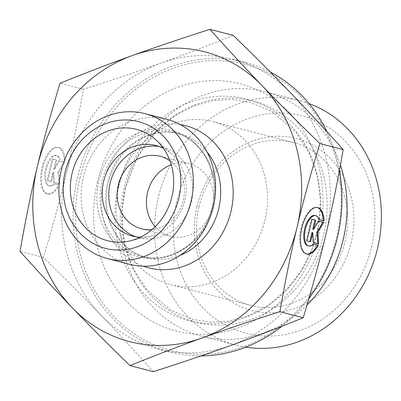 <?xml version="1.0" encoding="UTF-8"?>
<svg xmlns="http://www.w3.org/2000/svg" width="401" height="401" viewBox="0 0 401 401"><rect width="100%" height="100%" fill="white"/><g stroke="black" fill="none" stroke-linecap="round" stroke-linejoin="round"><path stroke-width="0.3" stroke-dasharray="2 1.5" d="M155.222 226.68A37.418 33.343 -75.4 0 0 170.62 236.304A37.418 33.343 -75.4 0 0 212.294 208.47A37.418 33.343 -75.4 0 0 189.432 163.869A37.418 33.343 -75.4 0 0 171.297 164.786M169.994 160.841A37.418 33.343 104.6 0 1 183.056 200.876A37.418 33.343 104.6 0 1 152.164 229.492M64.295 160.676A23.885 10.842 103.1 0 0 57.859 147.292A23.885 10.842 103.1 0 0 41.904 168.109A23.885 10.842 103.1 0 0 47.062 193.823A23.885 10.842 103.1 0 0 58.496 185.077L53.644 183.818A15.609 7.083 -76.9 0 1 48.937 185.758A15.609 7.083 -76.9 0 1 45.564 168.956A15.609 7.083 -76.9 0 1 55.99 155.352A15.609 7.083 -76.9 0 1 59.443 159.418L60.255 159.603A15.609 7.083 103.1 0 0 56.802 155.543A15.609 7.083 103.1 0 0 46.376 169.147A15.609 7.083 103.1 0 0 49.749 185.949A15.609 7.083 103.1 0 0 54.456 184.004L59.308 185.267A23.885 10.842 -76.9 0 1 47.874 194.009A23.885 10.842 -76.9 0 1 42.717 168.295A23.885 10.842 -76.9 0 1 58.671 147.478A23.885 10.842 -76.9 0 1 65.107 160.866M58.496 185.077L59.308 185.267M59.443 159.418L60.255 159.603M53.644 183.818L54.456 184.004M53.027 159.167L56.701 160.119L54.491 169.412L59.639 160.886L64.782 162.22L58.777 172.174L59.629 183.909L54.486 182.575L53.754 172.52L51.549 181.808L47.874 180.856L53.027 159.167L52.215 158.976L47.062 180.671L50.737 181.623L52.942 172.33L53.674 182.385L58.817 183.723L57.965 171.984L63.97 162.034L58.827 160.696L53.679 169.227L55.889 159.934L52.215 158.976M55.889 159.934L56.701 160.119M53.679 169.227L54.491 169.412M58.827 160.696L59.639 160.886M63.97 162.034L64.782 162.22M57.965 171.984L58.777 172.174M58.817 183.723L59.629 183.909M53.674 182.385L54.486 182.575M52.942 172.33L53.754 172.52M50.737 181.623L51.549 181.808M47.062 180.671L47.874 180.856M324.138 220.961L323.326 220.776A23.885 10.842 103.1 0 0 323.321 220.75M317.291 207.502A23.885 10.842 103.1 0 0 316.89 207.387A23.885 10.842 103.1 0 0 300.935 228.204A23.885 10.842 103.1 0 0 306.093 253.918A23.885 10.842 103.1 0 0 306.504 253.998M313.467 244.119L312.675 243.913A15.609 7.083 -76.9 0 1 307.968 245.858M313.487 244.104L312.675 243.913M315.021 215.452A15.609 7.083 -76.9 0 1 318.474 219.512L323.326 220.776M319.286 219.703L318.474 219.512M306.905 240.956L309.767 241.698M310.575 241.908L309.762 241.718M311.973 232.425L312.705 242.485L318.66 244.008M313.517 242.67L312.705 242.485M318.66 221.001L317.858 220.796L312.71 229.322M318.67 220.981L317.858 220.796M312.053 219.287L311.246 219.076L306.093 240.765M312.058 219.267L311.246 219.076M245.818 347.156A126.29 112.526 104.6 0 1 236.194 345.151A126.29 112.526 104.6 0 1 158.335 197.412A126.29 112.526 104.6 0 1 299.682 100.686A126.29 112.526 104.6 0 1 309.066 103.618M176.676 201.848A112.26 100.024 -75.4 0 0 300.289 330.419A112.26 100.024 -75.4 0 0 345.346 141.287A112.26 100.024 -75.4 0 0 176.676 201.848M196.976 206.57A88.872 79.182 104.6 0 1 330.504 158.631A88.872 79.182 104.6 0 1 294.83 308.359A88.872 79.182 104.6 0 1 196.976 206.57M307.036 304.955A126.29 112.526 104.6 0 1 201.883 336.244A126.29 112.526 104.6 0 1 124.024 188.505A126.29 112.526 104.6 0 1 265.377 91.774A126.29 112.526 104.6 0 1 340.409 165.072M233.242 35.388C208.595 45.383 184.52 54.611 161.012 63.062C137.518 71.518 111.628 80.27 83.338 89.318C78.11 119.448 72.365 147.678 66.1 174.009A149.678 133.363 104.6 0 1 161.012 63.062A149.678 133.363 104.6 0 1 233.623 59.368A149.678 133.363 104.6 0 1 290.936 93.202A149.678 133.363 104.6 0 1 325.923 234.379A149.678 133.363 104.6 0 1 230.991 345.411A149.678 133.363 104.6 0 1 158.38 349.106A149.678 133.363 104.6 0 1 101.067 315.266A149.678 133.363 104.6 0 1 66.08 174.094C59.819 200.455 52.25 228.244 43.373 257.452C64.606 278.093 83.839 297.367 101.067 315.266C118.31 333.176 135.723 351.973 153.312 371.667M80.055 177.588A147.804 131.693 -75.4 0 0 242.811 346.875A147.804 131.693 -75.4 0 0 302.133 97.854A147.804 131.693 -75.4 0 0 80.055 177.588M201.001 355.918A149.678 133.363 104.6 0 1 169.889 352.098A149.678 133.363 104.6 0 1 77.609 176.996A149.678 133.363 104.6 0 1 245.136 62.355A149.678 133.363 104.6 0 1 270.234 72.01M326.955 131.643A149.678 133.363 104.6 0 1 339.431 170.36M308.976 298.334A149.678 133.363 104.6 0 1 281.973 326.219M97.513 181.653A127.693 113.774 -75.4 0 0 238.119 327.903A127.693 113.774 -75.4 0 0 289.372 112.766A127.693 113.774 -75.4 0 0 97.513 181.653M83.338 89.318L60.015 83.258M43.373 257.452L20.05 251.397M198.976 206.981A84.195 75.017 -75.4 0 0 250.886 305.477A84.195 75.017 -75.4 0 0 344.654 242.841A84.195 75.017 -75.4 0 0 293.211 142.495A84.195 75.017 -75.4 0 0 198.976 206.981M118.821 186.164A84.195 75.017 104.6 0 1 213.056 121.678A84.195 75.017 104.6 0 1 264.5 222.024A84.195 75.017 104.6 0 1 170.726 284.66A84.195 75.017 104.6 0 1 118.821 186.164M140.35 237.232A46.772 41.674 -75.4 0 0 150.39 236.309A46.772 41.674 -75.4 0 0 184.846 200.244A46.772 41.674 -75.4 0 0 171.763 154.024A46.772 41.674 -75.4 0 0 163.438 148.33M135.799 236.77A46.772 41.674 -75.4 0 0 139.027 237.768A46.772 41.674 -75.4 0 0 191.377 201.939A46.772 41.674 -75.4 0 0 162.54 147.222A46.772 41.674 -75.4 0 0 159.237 146.52M129.538 264.299A74.837 66.681 104.6 0 1 83.809 175.102A74.837 66.681 104.6 0 1 167.162 119.428M118.37 186.761A114.491 102.009 -75.4 0 0 244.44 317.888A114.491 102.009 -75.4 0 0 290.394 124.997A114.491 102.009 -75.4 0 0 118.37 186.761M125.312 188.555A114.265 101.809 -75.4 0 0 251.131 319.427A114.265 101.809 -75.4 0 0 296.991 126.916A114.265 101.809 -75.4 0 0 125.312 188.555M180.28 124.551A73.433 65.433 -75.4 0 0 103.899 180.315A73.433 65.433 -75.4 0 0 143.493 266.199M213.693 205.267A64.08 57.097 -75.4 0 0 173.748 132.25C201.929 138.576 220.891 173.783 212.274 206.936A65.333 58.21 104.6 0 1 114.125 242.179A65.333 58.21 104.6 0 1 140.345 132.104A65.333 58.21 104.6 0 1 212.289 206.936C204.841 241.487 170.084 264.815 141.533 256.299A64.08 57.097 -75.4 0 0 211.959 211.944M179.894 255.452A64.08 57.097 104.6 0 1 147.007 257.718C116.856 251.131 97.859 211.347 110.225 176.921C115.172 162.52 123.418 151.117 134.962 142.706C149.162 132.947 163.919 129.934 179.222 133.673L173.748 132.25A64.08 57.097 -75.4 0 0 102.38 179.924A64.08 57.097 -75.4 0 0 141.533 256.299L147.007 257.718A64.08 57.097 104.6 0 1 107.854 181.342A64.08 57.097 104.6 0 1 179.222 133.673A64.08 57.097 104.6 0 1 206.851 151.653M189.432 163.869L160.189 156.275M170.62 236.304L141.378 228.71M47.062 193.823L47.874 194.009M57.859 147.292L58.671 147.478M48.937 185.758L49.749 185.949M55.99 155.352L56.802 155.543M317.702 207.578L316.89 207.387M306.905 254.109L306.093 253.918M299.682 100.686L265.377 91.774M236.194 345.151L201.883 336.244M245.136 62.355L233.623 59.368M169.889 352.098L158.38 349.106M125.333 188.555L122.195 208.926L122.405 229.347L125.949 249.106L132.671 267.532L146.295 289.176L170.871 310.269L192.916 319.417L210.084 322.078L227.633 321.266L248.059 315.873L268.184 305.326L286.139 290.199L301.106 271.031L312.158 248.866L318.715 224.806L320.454 200.059L317.296 175.869L309.437 153.458L295.788 132.024L272.129 111.653L249.136 102.054L231.938 99.458L214.365 100.345L193.894 105.849L174.666 115.914L157.392 130.175L137.538 156.861L125.333 188.555M170.726 284.66L250.886 305.477M213.056 121.678L293.211 142.495M171.763 154.024L155.854 139.789M150.39 236.309L129.563 241.006M162.54 147.222L156.009 145.523M139.027 237.768L132.49 236.069"/><path stroke-width="0.6" d="M171.297 164.786A37.418 33.343 -75.4 0 0 147.548 192.53A37.418 33.343 -75.4 0 0 155.222 226.68M152.164 229.492A37.418 33.343 104.6 0 1 141.378 228.71A37.418 33.343 104.6 0 1 118.31 184.936A37.418 33.343 104.6 0 1 160.189 156.275A37.418 33.343 104.6 0 1 169.994 160.841M318.339 245.362A23.885 10.842 -76.9 0 1 306.905 254.109A23.885 10.842 -76.9 0 1 301.747 228.395A23.885 10.842 -76.9 0 1 317.702 207.578A23.885 10.842 -76.9 0 1 324.138 220.961L319.286 219.703A15.609 7.083 103.1 0 0 315.833 215.638A15.609 7.083 103.1 0 0 305.407 229.242A15.609 7.083 103.1 0 0 308.78 246.044A15.609 7.083 103.1 0 0 313.487 244.104L318.339 245.362L313.467 244.119M323.321 220.75A23.885 10.842 103.1 0 0 317.291 207.502M306.504 253.998A23.885 10.842 103.1 0 0 317.527 245.176M308.78 246.044L307.968 245.858A15.609 7.083 -76.9 0 1 304.595 229.051A15.609 7.083 -76.9 0 1 315.021 215.452L315.833 215.638M310.575 241.908L306.905 240.956L312.058 219.267L315.732 220.219L313.522 229.512L318.67 220.981L323.813 222.319L317.808 232.269L318.66 244.008L313.517 242.67L312.785 232.615L310.575 241.908M309.767 241.698L311.973 232.425L312.785 232.615M317.848 243.798L316.996 232.084L323 222.129L318.66 221.001M317.808 232.269L316.996 232.084M323.813 222.319L323 222.129M313.522 229.512L312.71 229.322L314.92 220.029L312.053 219.287M315.732 220.219L314.92 220.029M309.066 103.618A126.29 112.526 104.6 0 1 376.85 251.201A126.29 112.526 104.6 0 1 245.818 347.156M340.409 165.072A126.29 112.526 104.6 0 1 307.036 304.955M129.989 365.612L153.312 371.667C181.603 362.619 207.492 353.867 230.991 345.411C254.495 336.96 278.57 327.737 303.216 317.742C312.093 288.53 319.662 260.74 325.923 234.379C332.193 208.024 337.948 179.763 343.181 149.603C325.592 129.909 308.179 111.112 290.936 93.202C273.708 75.303 254.475 56.03 233.242 35.388L209.918 29.333C227.748 49.288 245.161 68.085 262.159 85.734C279.121 103.368 298.354 122.636 319.858 143.548C310.87 173.147 303.301 200.931 297.146 226.906L297.126 226.991C290.946 252.926 285.201 281.156 279.893 311.682C251.242 320.855 225.347 329.607 202.214 337.938C179.041 346.263 154.966 355.486 129.989 365.612C108.486 344.7 89.253 325.432 72.295 307.798A149.678 133.363 -75.4 0 0 202.214 337.938A149.678 133.363 -75.4 0 0 297.126 226.991M303.216 317.742L279.893 311.682M343.181 149.603L319.858 143.548M270.234 72.01A149.678 133.363 104.6 0 1 326.955 131.643M339.431 170.36A149.678 133.363 104.6 0 1 308.976 298.334M281.973 326.219A149.678 133.363 104.6 0 1 201.001 355.918M297.146 226.906A149.678 133.363 -75.4 0 0 262.159 85.734A149.678 133.363 -75.4 0 0 132.24 55.589A149.678 133.363 -75.4 0 0 37.308 166.621A149.678 133.363 -75.4 0 0 72.295 307.798C55.293 290.149 37.879 271.352 20.05 251.397C25.363 220.841 31.113 192.585 37.308 166.621C43.458 140.646 51.027 112.861 60.015 83.258C84.992 73.137 109.067 63.914 132.24 55.589C155.372 47.253 181.267 38.501 209.918 29.333M163.438 148.33A46.772 41.674 -75.4 0 0 156.009 145.523A46.772 41.674 -75.4 0 0 103.653 181.352A46.772 41.674 -75.4 0 0 132.49 236.069A46.772 41.674 -75.4 0 0 140.35 237.232M72.08 173.402A57.533 51.263 104.6 0 1 155.854 139.789A57.533 51.263 104.6 0 1 171.939 196.64A57.533 51.263 104.6 0 1 129.563 241.006A57.533 51.263 104.6 0 1 72.08 173.402M159.237 146.52A46.772 41.674 -75.4 0 0 110.445 182.019A46.772 41.674 -75.4 0 0 135.799 236.77M144.931 113.653L167.162 119.428A74.837 66.681 104.6 0 1 213.302 206.976A74.837 66.681 104.6 0 1 129.538 264.299L107.308 258.525A74.837 66.681 -75.4 0 0 191.071 201.202A74.837 66.681 -75.4 0 0 144.931 113.653A74.837 66.681 -75.4 0 0 61.579 169.327A74.837 66.681 -75.4 0 0 107.308 258.525M178.841 198.244A65.483 58.346 104.6 0 1 80.451 233.572A65.483 58.346 104.6 0 1 106.736 123.242A65.483 58.346 104.6 0 1 178.841 198.244M143.493 266.199A73.433 65.433 -75.4 0 0 230.961 211.593A73.433 65.433 -75.4 0 0 180.28 124.551M211.959 211.944A64.08 57.097 -75.4 0 0 213.257 207.217A64.08 57.097 -75.4 0 0 213.693 205.267M206.851 151.653A64.08 57.097 104.6 0 1 218.73 208.635A64.08 57.097 104.6 0 1 179.894 255.452"/></g></svg>
